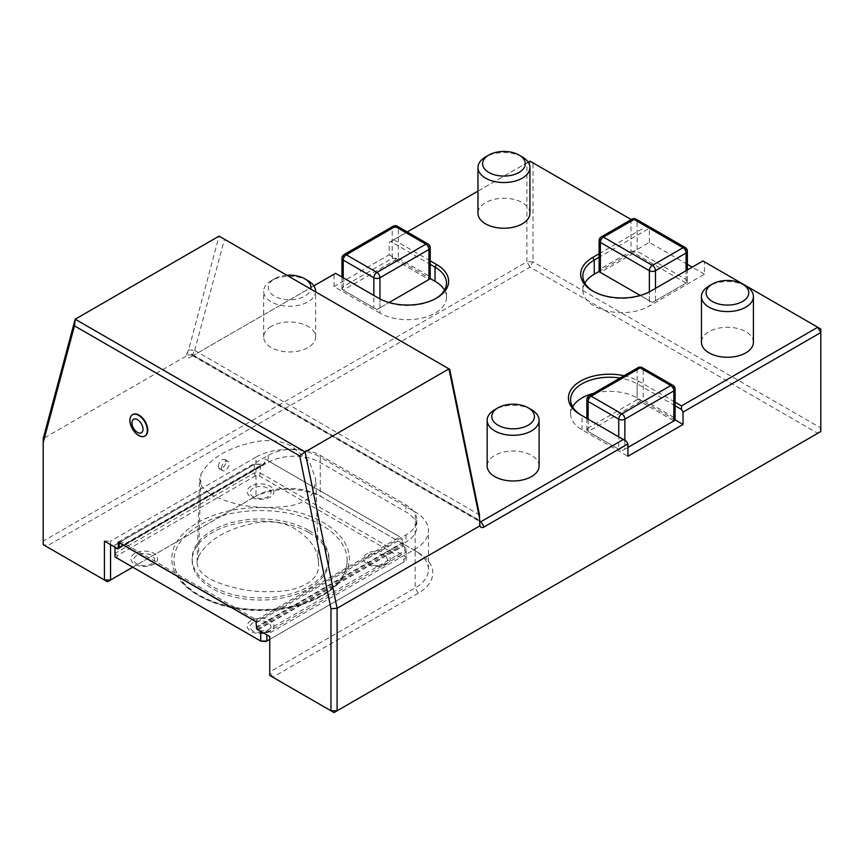 <?xml version="1.0" encoding="UTF-8"?>
<svg xmlns="http://www.w3.org/2000/svg" width="864" height="864" viewBox="0 0 864 864"><rect width="100%" height="100%" fill="white"/><g stroke="black" fill="none" stroke-linecap="round" stroke-linejoin="round"><path stroke-width="0.65" stroke-dasharray="4.32 3.24" d="M221.53 468.202A5.411 3.121 -60 0 1 223.895 462.758A5.411 3.121 -60 0 1 228.064 461.311A5.411 3.121 -60 0 1 228.064 467.564A5.411 3.121 -60 0 1 222.653 470.686A5.411 3.121 -60 0 1 221.53 468.202M218.257 466.322C219.229 461.387 221.411 459.097 224.802 459.432C226.746 462.175 225.774 465.167 221.864 468.407L219.251 468.72L218.257 466.322M210.028 493.981C232.6 505.764 258.757 509.814 288.5 506.12C301.514 503.96 309.852 499.122 313.513 491.594L315.824 479.336L309.431 461.624L292.356 446.569C282.679 441.18 271.318 439.42 258.271 441.299C229.489 446.634 210.384 457.596 200.956 474.185L199.573 479.412L202.154 487.307L210.028 493.981M198.515 556.481C208.192 539.374 227.88 528.088 257.569 522.601C271.577 520.603 283.781 522.493 294.181 528.271C309.679 537.829 317.747 549.083 318.384 562.043C320.404 575.78 310.651 585.187 289.116 590.263C274.568 592.294 260.161 592.218 245.894 590.026C224.111 586.3 197.024 577.627 197.035 562.108L198.515 556.481L200.956 474.185M392.202 258.314L398.326 258.314L398.326 228.269A4.331 2.495 0 0 0 392.202 228.269L392.202 258.314L343.224 286.6L343.224 256.543L392.202 228.269A4.331 2.495 60 0 1 393.098 226.282M313.87 285.865L190.145 357.296L335.567 273.337L343.224 277.754L343.224 290.131L341.95 289.397L343.224 286.6M343.224 277.754L379.955 298.966A38.966 22.496 0 0 0 435.067 298.966A38.966 22.496 0 0 0 435.802 298.523M444.496 290.131A38.966 22.496 180 0 1 446.472 297.194A38.966 22.496 180 0 1 422.42 317.984A38.966 22.496 180 0 1 379.955 313.103L379.955 298.966L379.955 307.8L376.898 309.571L373.831 307.8L373.831 295.434M379.955 307.8L389.102 302.53L376.898 309.571L343.224 290.131L395.258 260.086L395.258 258.617M430.207 264.352L428.944 263.617L428.944 275.994L430.207 278.791L428.944 279.526L395.258 260.086M397.429 226.282A4.331 2.495 120 0 1 398.326 228.269L428.944 245.938L428.944 263.617L390.668 241.52L389.135 242.406L529.967 161.104L631.249 219.586M341.95 277.02L341.95 289.397L373.831 307.8M398.326 258.314L428.944 275.994M188.6 349.888L187.153 352.771L192.575 354.65L194.681 350.428L188.6 349.888L219.078 236.131L449.701 369.284M194.681 350.428L479.488 514.814M194.702 350.406L224.489 239.252M479.498 514.868L479.779 521.208M584.82 283.057A38.966 22.496 0 0 0 582.844 290.131A38.966 22.496 0 0 0 606.895 310.91A38.966 22.496 0 0 0 649.361 306.04L704.462 274.223L704.462 261.846L820.8 329.011L820.8 431.525L334.033 712.562L272.808 677.214L418.219 593.255A49.788 28.75 0 0 0 418.219 552.604L323.32 497.815A49.788 28.75 0 0 0 252.904 497.815L255.971 496.044A45.457 26.244 180 0 1 320.263 496.044L415.163 550.832A45.457 26.244 180 0 1 428.479 569.398A45.457 26.244 180 0 1 415.163 587.952L269.741 671.911L269.741 636.563M323.32 497.815L320.263 496.044L320.263 457.153L415.163 511.952A45.457 26.244 0 0 1 428.479 530.507A45.457 26.244 0 0 1 415.163 549.072L269.741 633.02M132.743 567.184L255.971 496.044L255.971 457.153A45.457 26.244 180 0 1 320.263 457.153M252.904 497.815L107.492 581.764L46.256 546.415L529.967 267.149L817.744 433.296L820.8 427.993L533.023 261.846L529.967 267.149L526.9 261.846L533.023 261.846L533.023 162.875L526.9 162.875L526.9 261.846L43.2 541.112L46.256 546.415L43.2 544.655L43.2 438.599L186.041 356.13A6.059 3.499 120 0 0 190.145 357.296M272.808 677.214L269.741 671.911L269.741 675.443L272.808 677.214M415.163 550.832L418.219 552.604L415.163 550.832L415.163 511.952M479.563 520.852L193.212 355.525A1.728 1.004 -60 0 1 192.348 355.612A1.728 1.004 -60 0 1 192.002 355.061L192.575 354.65L479.293 520.193M192.002 355.061L186.473 354.91L186.041 356.13M187.153 352.771L186.473 354.91M255.971 457.153L110.549 541.112L110.549 544.644M118.973 547.214L265.151 462.812L265.151 464.227L268.218 462.456A36.796 21.244 180 0 1 320.263 462.456L405.983 511.952A36.796 21.244 180 0 1 416.761 526.975A36.796 21.244 180 0 1 405.983 541.998L402.916 543.769L402.916 542.354L255.971 627.188M118.206 541.998L268.218 455.393A36.796 21.244 180 0 1 320.263 455.393L405.983 504.878A36.796 21.244 180 0 1 416.761 519.901A36.796 21.244 180 0 1 405.983 534.924L255.971 621.54M104.425 541.112L110.549 541.112M256.673 629.014L403.628 544.169L402.916 543.769M403.628 544.169L402.916 542.354M132.656 414.601A12.344 7.128 -120 0 0 132.851 428.728A12.344 7.128 -120 0 0 144.99 435.964M119.426 542.711L121.111 541.728L256.424 619.855L400 536.965L264.697 458.838L400 536.965M121.111 541.728L118.973 542.97M265.151 464.227L264.449 463.817L118.973 547.808M265.151 462.812L264.449 463.817M269.741 639.392L406.134 560.65L406.134 557.107L260.41 472.975L260.41 464.497L261.706 464.184L263.164 465.026L264.384 463.968L264.384 459.011M257.958 629.759L256.738 627.458L256.738 622.512L402.149 538.553L402.149 543.499L403.38 545.972L406.134 548.629L406.134 557.107L403.963 559.397L403.963 561.892L265.939 641.585M379.955 298.966L378.421 298.08M407.246 231.952L390.668 241.52M528.174 162.14L477.965 191.128M393.736 239.76L430.207 260.809M379.955 313.103L334.033 286.6L389.135 254.783L389.135 242.406M389.135 254.783L430.207 278.489M334.033 286.6L334.033 274.223M593.514 291.46A38.966 22.496 0 0 0 594.259 291.892A38.966 22.496 0 0 0 649.361 291.892L702.94 260.96L704.462 261.846M650.894 291.017L649.361 291.892L649.361 306.04M655.484 288.36L655.484 300.737L652.417 302.497L640.224 295.456L652.417 302.497L686.102 283.057L634.057 253.012L600.383 272.452L599.108 271.717L600.383 268.92L600.383 256.543L599.108 257.278M704.462 274.223L692.215 267.149M687.366 264.352L649.361 242.406L599.108 271.415M649.361 242.406L649.361 230.029M655.484 300.737L686.102 283.057L686.102 270.691M647.827 229.154L600.383 256.543L600.383 238.874L630.99 221.195L630.99 251.24L600.383 268.92M599.108 253.746L644.771 227.383M624.078 375.732A41.126 23.749 180 0 1 638.647 381.154L675.119 402.214M675.119 405.745L637.114 383.81A38.966 22.496 0 0 0 620.06 378.054M581.98 415.606A38.966 22.496 0 0 0 582.012 415.616L626.4 441.245M580.478 414.742L582.012 415.616L580.478 414.742M673.855 417.388L643.237 399.719L643.237 369.662L673.855 387.342L673.855 417.388L675.119 420.196L673.855 420.919L640.181 401.479L588.136 431.525L618.743 449.204L618.743 436.828M675.119 419.893L637.114 397.948A38.966 22.496 0 0 0 593.579 393.336M588.136 419.159L588.136 431.525L621.81 450.976L627.934 447.433L621.81 450.976L618.743 449.204M572.573 406.782A38.966 22.496 0 0 0 570.596 413.856A38.966 22.496 0 0 0 582.012 429.764L627.934 456.278M539.104 465.998A25.974 15.001 0 0 0 523.066 452.142A25.974 15.001 0 0 0 494.759 455.393A25.974 15.001 0 0 0 487.156 465.998M271.274 326.365A25.974 15.001 0 0 0 263.671 336.971A25.974 15.001 0 0 0 289.645 351.961A25.974 15.001 0 0 0 315.619 336.971A25.974 15.001 0 0 0 299.581 323.114A25.974 15.001 0 0 0 271.274 326.365M529.924 213.246A25.974 15.001 0 0 0 513.886 199.39A25.974 15.001 0 0 0 485.579 202.64A25.974 15.001 0 0 0 477.965 213.246M753.408 342.274A25.974 15.001 0 0 0 737.37 328.417A25.974 15.001 0 0 0 709.063 331.668A25.974 15.001 0 0 0 701.449 342.274M687.366 251.24A4.331 2.495 0 0 0 686.102 249.48L686.102 279.526L637.114 251.24L637.114 221.195L686.102 249.48A4.331 2.495 120 0 0 685.206 247.493M630.99 251.24L637.114 251.24M686.102 279.526L687.366 282.323L686.102 283.057L687.366 282.323L687.366 269.957M634.057 251.543L634.057 253.012M369.544 555.433A10.39 5.994 -0 0 0 374.209 565.466A10.39 5.994 -0 0 0 386.932 558.122A10.39 5.994 -0 0 0 369.544 555.433M367.448 553.338A13.349 7.711 0 0 0 373.442 566.233A13.349 7.711 0 0 0 389.794 556.794A13.349 7.711 0 0 0 367.448 553.338M136.879 555.433A10.39 5.994 0 0 0 141.534 565.466A10.39 5.994 0 0 0 154.267 558.122A10.39 5.994 0 0 0 136.879 555.433M134.784 553.338A13.349 7.711 0 0 0 140.767 566.233A13.349 7.711 0 0 0 157.129 556.794A13.349 7.711 0 0 0 134.784 553.338M253.217 622.598A10.39 5.994 0 0 0 257.872 632.632A10.39 5.994 0 0 0 270.594 625.288A10.39 5.994 0 0 0 253.217 622.598M251.122 620.503A13.349 7.711 0 0 0 257.105 633.398A13.349 7.711 0 0 0 273.456 623.959A13.349 7.711 0 0 0 251.122 620.503M253.217 488.268A10.39 5.994 0 0 0 257.872 498.301A10.39 5.994 0 0 0 270.594 490.957A10.39 5.994 0 0 0 253.217 488.268M251.122 486.173A13.349 7.711 0 0 0 257.105 499.079A13.349 7.711 0 0 0 273.456 489.629A13.349 7.711 0 0 0 251.122 486.173M256.424 619.855L256.738 622.512M261.608 641.585L117.158 558.187L117.158 555.682L255.182 475.999L259.513 475.999L403.963 559.397M321.786 595.912A86.594 49.993 0 0 0 347.155 560.563A86.594 49.993 0 0 0 260.561 510.57A86.594 49.993 0 0 0 173.966 560.563A86.594 49.993 0 0 0 227.426 606.744A86.594 49.993 0 0 0 321.786 595.912M117.158 555.682L114.988 553.403L114.988 556.934L117.158 558.187M259.513 475.999L260.41 472.975L254.286 472.975L114.988 553.403L114.988 544.914L254.286 464.497L254.286 472.975L255.182 475.999M406.134 548.629L406.134 560.65L403.963 561.892M308.934 532.634A68.407 39.496 180 0 1 328.968 560.563A68.407 39.496 180 0 1 260.561 600.048A68.407 39.496 180 0 1 192.154 560.563A68.407 39.496 180 0 1 234.382 524.07A68.407 39.496 180 0 1 308.934 532.634M261.706 464.184L254.826 464.184L260.41 464.497M263.164 464.67L118.973 547.916L263.164 464.67M259.729 630.774L266.296 630.774L404.827 550.789L406.134 552.161L266.836 632.588L266.836 634.878M266.296 630.774L266.836 632.588L262.861 632.588M114.988 547.214L114.988 544.914L116.294 544.169L116.294 547.96M254.826 464.184L116.294 544.169M117.742 548.986L263.164 465.026M257.958 629.575L403.38 545.627M258.109 629.845L403.38 545.972M404.827 550.789L404.827 546.815M642.341 367.686A4.331 2.495 -60 0 1 643.237 369.662A4.331 2.495 0 0 0 637.114 369.662L637.114 399.719L643.237 399.719M637.114 399.719L588.136 427.993L588.136 397.948L637.114 369.662A4.331 2.495 -120 0 1 638.01 367.686M586.861 418.424L586.861 430.801L588.136 431.525L586.861 430.801L588.136 427.993M640.181 400.021L640.181 401.479M745.794 285.973A25.974 15.001 0 0 0 709.063 285.973M522.31 156.946A25.974 15.001 0 0 0 485.579 156.946M286.87 275.27A21.33 12.312 0 0 0 274.558 278.77A21.33 12.312 0 0 0 280.217 298.523A21.33 12.312 0 0 0 310.792 289.084M308.016 280.67A25.974 15.001 0 0 0 271.274 280.67L271.274 280.67A25.974 15.001 0 0 0 263.671 291.276A25.974 15.001 0 0 0 289.138 306.266A25.974 15.001 0 0 0 315.598 291.859M531.5 409.698A25.974 15.001 0 0 0 494.759 409.698M308.934 530.507A68.407 39.496 180 0 1 328.968 558.436A68.407 39.496 180 0 1 260.561 597.931A68.407 39.496 180 0 1 192.154 558.436A68.407 39.496 180 0 1 234.382 521.953A68.407 39.496 180 0 1 308.934 530.507M341.95 258.314A4.331 2.495 0 0 1 343.224 256.543A4.331 2.495 60 0 1 344.12 254.567M430.207 247.709A4.331 2.495 180 0 0 428.944 245.938A4.331 2.495 120 0 0 428.047 243.961M418.219 593.255L415.163 587.952L415.163 549.072M405.983 504.878L405.983 511.952M320.263 455.393L320.263 462.456M405.983 534.924L405.983 541.998M268.218 455.393L268.218 462.456M638.647 381.154L637.114 383.81L637.114 397.948M582.012 429.764L582.012 415.616M631.886 219.218A4.331 2.495 -120 0 0 630.99 221.195A4.331 2.495 0 0 1 637.114 221.195A4.331 2.495 120 0 0 636.217 219.218M601.279 236.887A4.331 2.495 -120 0 0 600.383 238.874A4.331 2.495 0 0 0 599.108 240.635M649.361 300.737L649.361 291.848M323.32 595.026A88.754 51.246 0 0 0 283.532 509.296A88.754 51.246 0 0 0 174.83 572.054A88.754 51.246 0 0 0 323.32 595.026M256.738 627.458L402.149 543.499M675.119 389.113A4.331 2.495 0 0 0 673.855 387.342A4.331 2.495 -60 0 0 672.959 385.355M589.032 395.96A4.331 2.495 -120 0 0 588.136 397.948A4.331 2.495 180 0 0 586.861 399.719M624.866 440.37L624.866 449.204M228.064 461.311L224.802 459.432M222.653 470.686L219.251 468.72M318.384 562.043L315.824 479.336M197.035 562.108L199.573 479.412M479.315 520.787L479.315 521.856M428.479 569.398L428.479 530.507M416.761 519.901L416.761 526.975M435.067 298.966L436.59 298.08M446.472 297.194L446.472 283.057M594.259 291.892L592.726 291.017M582.844 290.131L582.844 275.994M570.596 413.856L570.596 399.719M192.348 355.612L480.114 521.759M347.155 560.563C346.95 573.599 338.645 585.058 322.24 594.918C299.257 607.424 272.171 611.906 240.991 608.353C222.383 605.783 206.852 600.383 194.411 592.132C180.9 582.746 174.096 572.227 173.966 560.563M118.595 548.694L264.017 464.735M274.558 278.77L271.274 280.67M315.619 336.971L315.619 291.87M263.671 336.971L263.671 291.276M192.154 558.436L192.154 560.563M328.968 558.436L328.968 560.563"/><path stroke-width="1.3" d="M389.102 302.53L428.944 279.526L389.102 302.53M430.207 247.709A4.331 4.331 0 0 0 428.047 243.961L397.429 226.282A4.331 4.331 0 0 0 393.098 226.282A4.331 2.495 60 0 1 395.258 226.498L346.28 254.783L376.898 272.452L425.876 244.177A4.331 2.495 60 0 1 428.944 249.48A4.331 2.495 180 0 0 430.207 247.709L430.207 278.791L428.944 279.526L428.944 249.48L379.955 277.754L379.955 298.922M448.988 368.874L449.701 369.284L479.488 514.814L479.466 517.817L448.988 368.874L219.078 236.131L75.19 319.205L305.1 451.937L448.988 368.874M299.689 455.89L74.477 325.858L43.2 442.595L43.2 544.655L104.425 580.003L104.425 541.112L117.493 548.662L118.206 547.657L118.206 541.998L255.971 621.54L256.673 629.014L269.741 636.563L269.741 675.443L330.977 710.791L337.1 710.791L334.033 712.562L330.977 710.791L330.977 608.742L299.689 455.89L305.1 451.937L337.1 608.278L479.941 525.809L479.466 517.817M110.549 544.644L110.549 580.003L104.425 580.003L107.492 581.764L132.743 567.184M479.758 524.232L479.779 521.208A1.728 1.004 120 0 0 480.114 521.759A1.728 1.004 120 0 0 480.978 521.672L623.344 439.484L626.4 441.245L627.934 443.902L484.045 526.975A6.059 3.499 -60 0 1 479.941 525.809M479.293 520.193L479.779 521.208M330.977 608.742L337.1 608.278L337.1 710.791L820.8 431.525L820.8 332.554L683.035 412.085L681.502 409.439L681.502 405.896L817.744 327.251L820.8 332.554L820.8 329.011L702.94 260.96L650.894 291.017A41.126 23.749 180 0 1 592.726 291.017A41.126 23.749 180 0 1 592.726 257.429L599.108 253.746M43.2 442.595L43.2 438.599L75.19 319.205L74.477 325.858M144.99 435.964A12.344 7.128 -120 0 0 145.195 435.856A12.344 7.128 -120 0 0 147.744 430.207A12.344 7.128 -120 0 0 142.366 417.787A12.344 7.128 -120 0 0 132.851 414.482A12.344 7.128 -120 0 0 132.656 414.601M118.973 547.808L117.493 548.662M118.206 547.657L118.973 547.214L119.426 542.711M435.802 298.523A38.966 22.496 0 0 0 446.472 283.057A38.966 22.496 0 0 0 435.056 267.149L430.207 264.352M430.207 260.809L436.59 264.503A41.126 23.749 180 0 1 436.59 298.08A41.126 23.749 180 0 1 378.421 298.08L335.567 273.337L313.87 285.865M631.249 219.586L529.967 161.104L528.174 162.14M477.965 191.128L407.246 231.952M430.207 278.489L435.056 281.297A38.966 22.496 180 0 1 444.496 290.131M599.108 257.278L594.259 260.086A38.966 22.496 0 0 0 582.844 275.994A38.966 22.496 0 0 0 593.514 291.46M599.108 271.415L594.259 274.223A38.966 22.496 0 0 0 584.82 283.057M600.383 272.452L640.213 295.456L599.108 271.717L599.108 240.635A4.331 2.495 0 0 0 600.383 242.406L600.383 272.452M692.215 267.149L687.366 264.352M623.344 439.484L580.478 414.742A41.126 23.749 180 0 1 575.003 385.074A41.126 23.749 180 0 1 624.078 375.732M620.06 378.054A38.966 22.496 0 0 0 570.596 399.719A38.966 22.496 0 0 0 581.98 415.606M681.502 409.439L675.119 405.745M675.119 402.214L681.502 405.896M627.934 443.902L627.934 456.278L683.035 424.462L675.119 419.893M683.035 424.462L683.035 412.085M593.579 393.336A38.966 22.496 0 0 0 572.573 406.782M642.341 367.686A4.331 2.495 -60 0 0 640.181 367.902L670.788 385.571A4.331 2.495 -120 0 1 673.855 390.874A4.331 2.495 0 0 0 675.119 389.113L675.119 420.196L627.934 447.433L673.855 420.919L673.855 390.874L624.866 419.159A4.331 2.495 -120 0 0 621.81 413.856L670.788 385.571A4.331 2.495 -60 0 1 672.959 385.355L642.341 367.686A4.331 4.331 0 0 0 638.01 367.686L589.032 395.96A4.331 4.331 0 0 0 586.861 399.719A4.331 2.495 180 0 0 588.136 401.479A4.331 2.495 -60 0 1 591.192 396.176A4.331 2.495 -120 0 0 589.032 395.96M498.042 407.797L494.759 409.698A25.974 15.001 0 0 0 487.156 420.304L487.156 465.998A25.974 15.001 0 0 0 513.13 480.989A25.974 15.001 0 0 0 539.104 465.998L539.104 420.304A25.974 15.001 0 0 0 531.5 409.698L528.206 407.797A21.33 12.312 0 0 0 498.042 407.797A21.33 12.312 0 0 0 498.042 425.207A21.33 12.312 0 0 0 528.206 425.207A21.33 12.312 0 0 0 528.206 407.797L531.5 409.698M488.862 155.045L485.579 156.946A25.974 15.001 0 0 0 477.965 167.551L477.965 213.246A25.974 15.001 0 0 0 503.939 228.236A25.974 15.001 0 0 0 529.924 213.246L529.924 167.551A25.974 15.001 0 0 0 522.31 156.946L519.026 155.045A21.33 12.312 0 0 0 488.862 155.045A21.33 12.312 0 0 0 488.862 172.465A21.33 12.312 0 0 0 519.026 172.465A21.33 12.312 0 0 0 519.026 155.045L522.31 156.946M712.346 284.072L709.063 285.973A25.974 15.001 0 0 0 701.449 296.579L701.449 342.274A25.974 15.001 0 0 0 727.423 357.264A25.974 15.001 0 0 0 753.408 342.274L753.408 296.579A25.974 15.001 0 0 0 745.794 285.973L742.511 284.072A21.33 12.312 0 0 0 712.346 284.072A21.33 12.312 0 0 0 712.346 301.482A21.33 12.312 0 0 0 742.511 301.482A21.33 12.312 0 0 0 742.511 284.072L745.794 285.973M255.971 621.713L119.275 542.797M265.939 641.585L260.712 641.066L266.836 641.066L265.939 641.585M266.836 634.878L266.836 641.066L269.741 639.392M116.294 547.96L114.988 548.456L114.988 556.934L260.712 641.066L260.712 632.588L259.729 630.774M262.861 632.588L260.712 632.588M257.958 629.759L259.416 630.774M116.294 548.143L117.742 548.986L118.973 547.214M117.742 548.629L118.973 547.916L117.742 548.629M114.988 548.456L114.988 547.214M701.449 296.579A25.974 15.001 0 0 0 727.423 311.569A25.974 15.001 0 0 0 753.408 296.579M477.965 167.551A25.974 15.001 0 0 0 503.939 182.542A25.974 15.001 0 0 0 529.924 167.551M310.792 289.084A21.33 12.312 0 0 0 304.722 278.77A21.33 12.312 0 0 0 286.87 275.27M308.016 280.67L304.722 278.77L308.016 280.67A25.974 15.001 0 0 1 315.619 291.276A25.974 15.001 0 0 1 315.598 291.859M487.156 420.304A25.974 15.001 0 0 0 513.13 435.294A25.974 15.001 0 0 0 539.104 420.304M147.355 430.434A12.344 7.128 60 0 1 144.796 436.082A12.344 7.128 60 0 1 135.292 432.778A12.344 7.128 60 0 1 129.902 420.358A12.344 7.128 60 0 1 132.462 414.709A12.344 7.128 60 0 1 141.966 418.014A12.344 7.128 60 0 1 147.355 430.434M131.976 422.874A7.798 4.504 60 0 1 140.249 422.129A7.798 4.504 60 0 1 140.249 433.156A7.798 4.504 60 0 1 131.976 422.874M393.098 226.282L344.12 254.567A4.331 2.495 60 0 1 346.28 254.783A4.331 2.495 120 0 0 343.224 260.086L343.224 277.754M344.12 254.567A4.331 4.331 0 0 0 341.95 258.314A4.331 2.495 0 0 0 343.224 260.086L373.831 277.754A4.331 2.495 0 0 0 379.955 277.754A4.331 2.495 60 0 0 376.898 272.452A4.331 2.495 120 0 0 373.831 277.754L373.831 295.434M397.429 226.282A4.331 2.495 120 0 0 395.258 226.498L425.876 244.177A4.331 2.495 120 0 1 428.047 243.961M484.045 526.975L480.978 521.672L479.563 520.852M435.056 281.297L435.056 267.149L436.59 264.503M592.726 257.429L594.259 260.086L594.259 274.223M686.102 270.691L686.102 253.012A4.331 2.495 0 0 0 687.366 251.24A4.331 4.331 0 0 0 685.206 247.493A4.331 2.495 120 0 0 683.035 247.709L634.057 219.434A4.331 2.495 -120 0 0 631.886 219.218L601.279 236.887A4.331 4.331 0 0 0 599.108 240.635M685.206 247.493L636.217 219.218A4.331 2.495 120 0 0 634.057 219.434L603.439 237.103A4.331 2.495 -120 0 0 601.279 236.887M603.439 237.103A4.331 2.495 120 0 0 600.383 242.406L649.361 270.691A4.331 2.495 120 0 1 652.417 265.388L683.035 247.709A4.331 2.495 -120 0 1 686.102 253.012L655.484 270.691A4.331 2.495 -120 0 0 652.417 265.388L603.439 237.103M655.484 288.36L655.484 270.691A4.331 2.495 180 0 1 649.361 270.691L649.361 291.848M618.743 436.828L618.743 419.159A4.331 2.495 -60 0 1 621.81 413.856L591.192 396.176L640.181 367.902A4.331 2.495 -120 0 0 638.01 367.686M588.136 419.159L588.136 401.479L618.743 419.159A4.331 2.495 0 0 0 624.866 419.159L624.866 440.37M341.95 277.02L341.95 258.314M636.217 219.218A4.331 4.331 0 0 0 631.886 219.218M687.366 269.957L687.366 251.24M675.119 389.113A4.331 4.331 0 0 0 672.959 385.355M586.861 418.424L586.861 399.719M315.619 291.87L315.619 291.276"/></g></svg>
